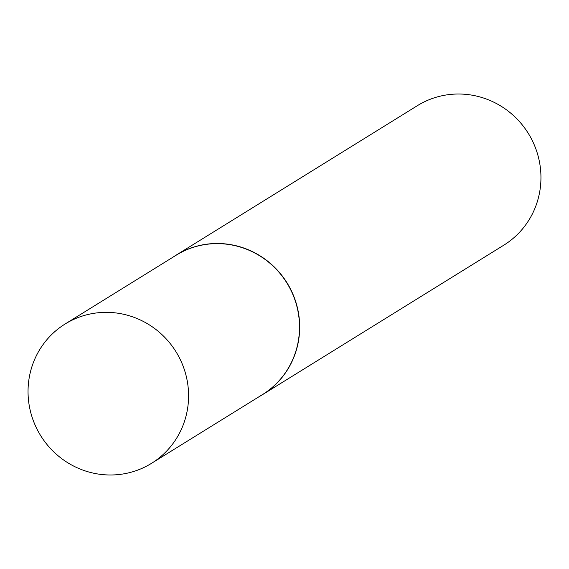 <?xml version="1.0" encoding="UTF-8"?>
<svg xmlns="http://www.w3.org/2000/svg" width="569" height="569" viewBox="0 0 569 569"><rect width="100%" height="100%" fill="white"/><g stroke="black" fill="none" stroke-linecap="round" stroke-linejoin="round"><path stroke-width="0.85" d="M151.482 463.351L262.409 394.63A81.972 79.603 -121.8 0 0 290.866 290.154A81.972 79.603 -121.8 0 0 190.295 248.354A81.972 79.603 -121.8 0 0 176.07 255.268L65.143 323.981A81.972 79.603 -121.8 0 0 36.686 428.464A81.972 79.603 -121.8 0 0 137.257 470.264A81.972 79.603 -121.8 0 0 151.482 463.351A81.972 79.603 -121.8 0 0 179.939 358.868A81.972 79.603 -121.8 0 0 79.368 317.075A81.972 79.603 -121.8 0 0 65.143 323.981M259.471 396.451A82.057 79.688 -121.8 0 0 262.544 394.644A82.057 79.688 -121.8 0 0 291.029 290.055A82.057 79.688 -121.8 0 0 190.359 248.219A82.057 79.688 -121.8 0 0 176.12 255.14A82.057 79.688 -121.8 0 0 173.132 257.081M262.544 394.644L503.821 245.168A82.057 79.688 -121.8 0 0 532.299 140.586A82.057 79.688 -121.8 0 0 431.636 98.743A82.057 79.688 -121.8 0 0 417.39 105.663L176.12 255.14"/></g></svg>
